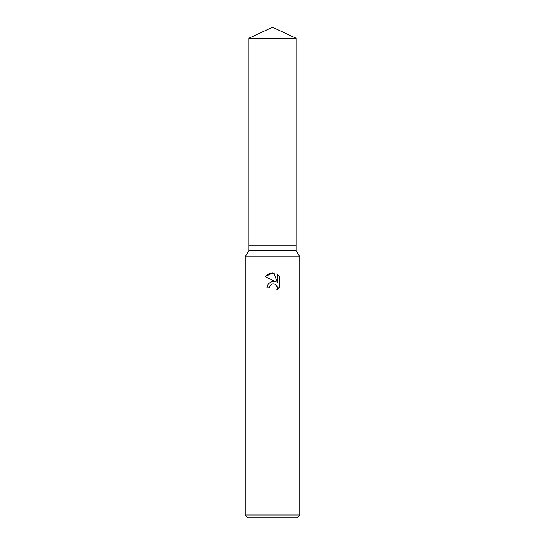 <?xml version="1.0" encoding="UTF-8"?>
<svg xmlns="http://www.w3.org/2000/svg" width="545" height="545" viewBox="0 0 545 545"><rect width="100%" height="100%" fill="white"/><g stroke="black" fill="none" stroke-linecap="round" stroke-linejoin="round"><path stroke-width="0.82" d="M248.792 38.307L296.208 38.307L272.5 27.25L248.792 38.307L248.792 245.25L272.5 245.25L248.792 245.25L248.792 250.7L296.208 250.7L299.75 256.838L299.75 515.025L245.25 515.025L247.975 517.75L297.025 517.75L299.75 515.025M296.208 38.307L296.208 245.25L272.5 245.25L296.208 245.25L296.208 250.7M248.792 250.7L245.25 256.838L299.75 256.838M272.5 283.959L269.85 286.03L269.434 287.808L266.859 287.808L268.46 283.509L272.5 281.363L275.62 281.745L265.211 276.608L272.5 273.018L274.081 273.188L277.262 282.344L277.262 274.503L279.789 277.058L279.789 286.731L276.86 289.538L277.269 287.78L276.976 286.282L274.857 284.163L272.5 283.959L273.876 283.904M269.434 287.808L269.7 286.37M276.533 285.498L277.269 287.78L276.853 289.538L278.195 288.571M278.727 288.067L279.789 286.731M275.62 281.745L271.335 281.622L267.915 284.218M269.85 286.03L272.473 283.965M279.789 277.058L277.262 274.503M274.081 273.188L269.135 273.617L265.211 276.608M245.25 256.838L245.25 515.025"/></g></svg>
